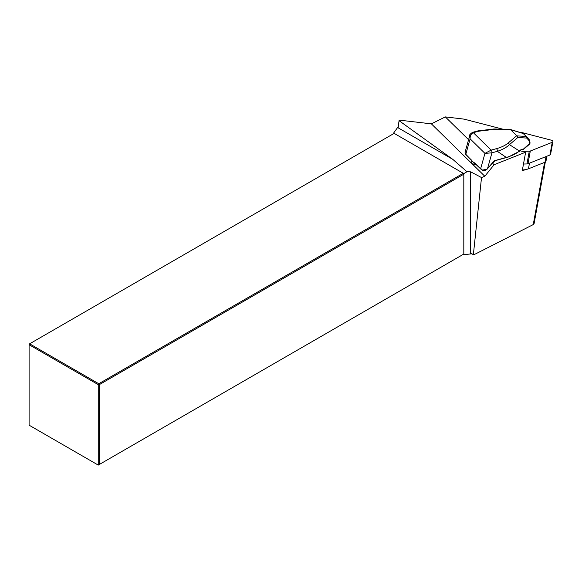 <?xml version="1.0" encoding="UTF-8"?>
<svg xmlns="http://www.w3.org/2000/svg" width="582" height="582" viewBox="0 0 582 582"><rect width="100%" height="100%" fill="white"/><g stroke="black" fill="none" stroke-linecap="round" stroke-linejoin="round"><path stroke-width="0.87" d="M522.41 169.944A14.645 8.359 10.3 0 0 525.335 169.66L522.236 170.89L525.648 152.186L494.103 164.735L492.401 163.062M503.03 129.233L465.542 119.499A12.411 7.086 10.3 0 0 462.646 118.954L445.325 116.902L468.583 139.702M545.312 162.065L534.072 223.655L533.25 224.579L473.901 254.756L473.384 254.465L481.518 177.554L484.806 176.244L494.103 164.735M398.226 126.665L399.143 120.118L398.139 127.814L398.226 126.665L392.857 134.107M398.139 127.814L452.811 159.373L399.136 120.729M399.143 120.118L431.371 123.85L484.806 176.244M463.287 173.291L394.138 133.365L29.624 343.817L98.773 383.734L463.287 173.291L463.17 173.96L466.997 171.748L470.62 171.821L481.518 177.554M470.62 171.821L470.62 253.352L473.384 254.465M463.17 173.96L463.81 174.2L99.296 384.651L99.296 464.494L463.81 254.043L463.81 174.2M463.81 254.043L462.53 254.778L471.653 253.854L470.62 253.352M452.811 159.373L466.997 171.748M445.325 116.902L431.371 123.85M473.901 254.756L471.653 253.854M98.249 465.098L29.1 425.18L29.1 344.115L29.624 343.817L29.1 344.726L98.249 384.651L98.249 465.098L99.296 464.494M99.296 384.651L98.773 383.734L98.249 384.651L99.296 384.651M510.218 129.43L510.705 129.822L494.147 129.364L478.731 131.205L473.341 132.681C471.034 133.773 469.965 135.824 470.125 138.836L469.812 135.33L465.047 152.288L465.789 154.288L474.112 163.025L474.446 162.778L482.725 170.337L485.461 170.402L484.893 170.402L487.214 169.086L490.764 164.837M475.792 164.335L473.726 165.135L471.653 163.106L471.842 160.436M482.718 170.075L487.199 169.078L493.427 161.658A2.481 1.557 -45.6 0 1 495.115 160.516L506.704 157.329C512.131 155.75 516.365 153.641 519.399 151.007L521.407 149.29L523.043 149.45L530.071 143.085L529.7 144.052A0.495 0.371 -130.6 0 0 529.787 143.667L529.394 141.026L526.768 138.072L517.805 137.498L509.461 144.649C506.595 147.392 502.557 149.618 497.334 151.335L491.943 152.819L484.952 153.379L491.128 150.127A1.986 1.048 74.6 0 1 491.943 152.819L487.476 168.802M526.47 136.61L529.54 140.058L529.394 141.026M510.312 129.444L522.912 133.293L526.412 136.544L526.768 138.072M510.705 129.822L516.896 135.868L517.805 137.498M473.333 132.681A1.986 1.055 -105.4 0 0 472.519 132.369L472.519 132.369A1.986 1.048 -105.4 0 1 473.341 132.681L491.128 150.127L496.526 148.65C501.473 147.268 505.336 145.405 508.122 143.063A1.986 1.477 49.4 0 1 509.461 144.649L519.399 151.007A0.495 0.371 49.4 0 1 519.311 151.393L521.319 149.669L522.432 149.909A0.495 0.393 114.1 0 1 522.338 149.843L521.77 149.596M494.147 129.364A1.986 0.429 -88.4 0 0 493.914 128.986L510.188 129.43M523.385 133.569L510.581 129.677M474.446 162.778L475.13 163.469L474.446 162.778M478.731 131.205A1.986 1.048 -105.4 0 0 477.909 130.892L472.519 132.369C470.256 133.94 469.354 134.922 469.812 135.33L469.812 135.33M496.526 148.65A1.986 1.048 74.6 0 1 497.334 151.335L506.355 157.46M466.109 154.623L465.789 154.288L470.125 138.836L484.952 153.379L480.616 168.831L482.82 170.264M521.407 149.29A0.495 0.371 49.4 0 1 521.319 149.669M522.28 149.108A0.495 0.393 114.1 0 1 521.683 149.574M529.7 144.052L522.956 149.829A0.495 0.371 49.4 0 0 523.043 149.45A0.495 0.393 114.1 0 1 522.432 149.909A0.495 0.495 0 0 0 522.956 149.829A0.495 0.371 49.4 0 1 522.723 149.901M525.335 169.66A14.645 8.359 10.3 0 0 528.449 168.802L544.999 162.218A2.975 1.702 10.3 0 0 545.974 161.229L546.884 156.231M520.868 132.667L521.639 132.652A2.481 1.419 -169.7 0 1 522.803 132.783L551.401 140.211A1.986 1.135 -169.7 0 1 552.9 141.63A1.986 1.135 -169.7 0 1 552.253 142.292L530.311 151.022A2.481 1.419 -169.7 0 1 529.278 151.211L523.043 151.371A2.481 1.419 -169.7 0 1 521.879 151.233L520.053 150.76M529.278 151.211L526.957 163.942A2.481 1.419 10.3 0 0 527.983 163.753L549.932 155.023A1.986 1.135 10.3 0 0 550.579 154.361L552.9 141.63M526.957 163.942L523.487 164.029M544.599 162.378L533.25 224.579M516.896 135.868L526.339 136.472M508.122 143.063L516.714 135.708M474.679 163.244L480.936 169.158M491.128 150.127L491.135 150.127A1.986 1.048 74.7 0 1 491.943 152.819M472.038 160.996L471.653 163.106M474.112 163.025L473.726 165.135M546.032 156.573L544.999 162.218M529.482 163.156L528.449 168.802M530.311 151.022L527.983 163.753M552.253 142.292L549.932 155.023M529.664 140.349L530.057 143.012M529.533 140.051L526.419 136.552M471.82 160.443L465.833 154.572L465.054 152.288M493.907 128.986L477.909 130.892M519.311 151.393L508.348 157.016L494.969 160.719L489.571 166.437"/></g></svg>
